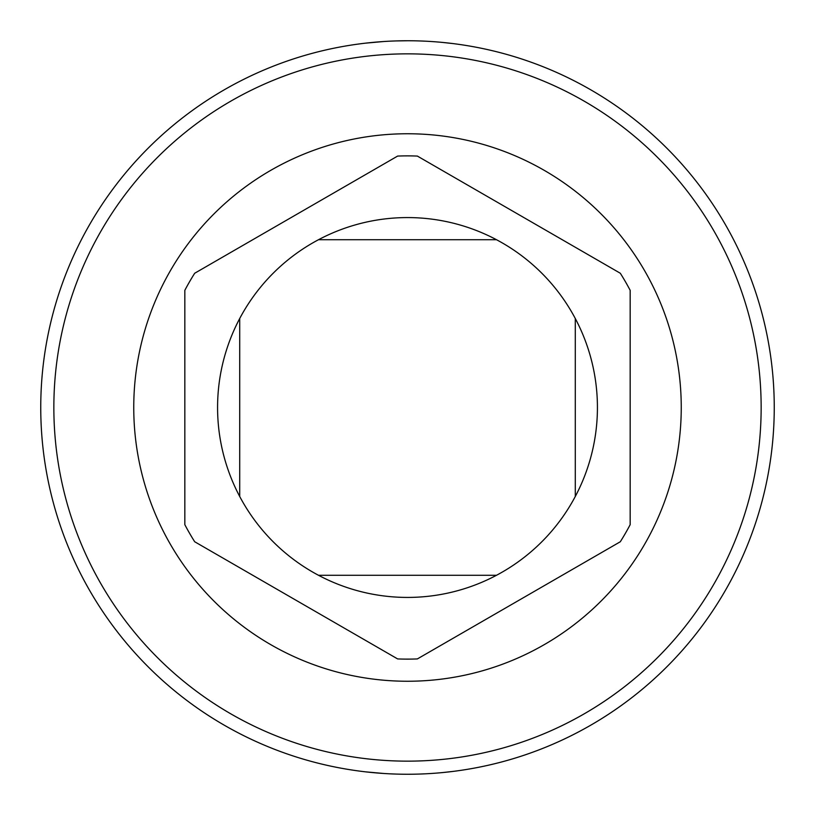 <?xml version="1.0" encoding="UTF-8"?>
<svg xmlns="http://www.w3.org/2000/svg" width="815" height="815" viewBox="0 0 815 815"><rect width="100%" height="100%" fill="white"/><g stroke="black" fill="none" stroke-linecap="round" stroke-linejoin="round"><path stroke-width="1.22" d="M452.875 43.572L442.514 42.421M407.5 40.75A366.75 366.75 0 0 0 40.75 407.5A366.75 366.75 0 0 0 407.5 774.25A366.75 366.75 0 0 0 774.25 407.5A366.75 366.75 0 0 0 407.5 40.75L395.927 40.933M383.794 41.514L365.721 43.134M407.5 53.851A353.649 353.649 0 0 0 53.851 407.5A353.649 353.649 0 0 0 407.5 761.149A353.649 353.649 0 0 0 761.149 407.5A353.649 353.649 0 0 0 407.5 53.851M407.5 133.752A273.748 273.748 0 0 1 681.248 407.5A273.748 273.748 0 0 1 407.5 681.248A273.748 273.748 0 0 1 133.752 407.5A273.748 273.748 0 0 1 407.5 133.752M184.832 524.677L184.832 290.323L184.832 524.677A251.621 251.621 0 0 0 194.693 541.751L397.639 658.928A251.621 251.621 0 0 0 417.362 658.928L620.307 541.751L417.362 658.928M620.307 541.751A251.621 251.621 0 0 0 630.168 524.677L630.168 290.323L630.168 524.677M630.168 290.323A251.621 251.621 0 0 0 620.307 273.249L417.362 156.072L620.307 273.249M417.362 156.072A251.621 251.621 0 0 0 397.639 156.072L194.693 273.249L397.639 156.072M397.639 658.928L194.693 541.751M194.693 273.249A251.621 251.621 0 0 0 184.832 290.323M217.574 407.5A189.926 189.926 0 0 0 407.5 597.426A189.926 189.926 0 0 0 597.426 407.5A189.926 189.926 0 0 0 407.5 217.574A189.926 189.926 0 0 0 217.574 407.5M239.712 318.512L239.712 496.488M318.512 575.288L496.488 575.288M407.5 575.288L486.086 575.288M383.834 773.486L365.721 771.866M442.514 772.579L452.875 771.428M452.783 771.448L451.999 771.54M407.5 239.712L486.086 239.712M496.488 239.712L318.512 239.712M575.288 496.488L575.288 318.512"/></g></svg>
